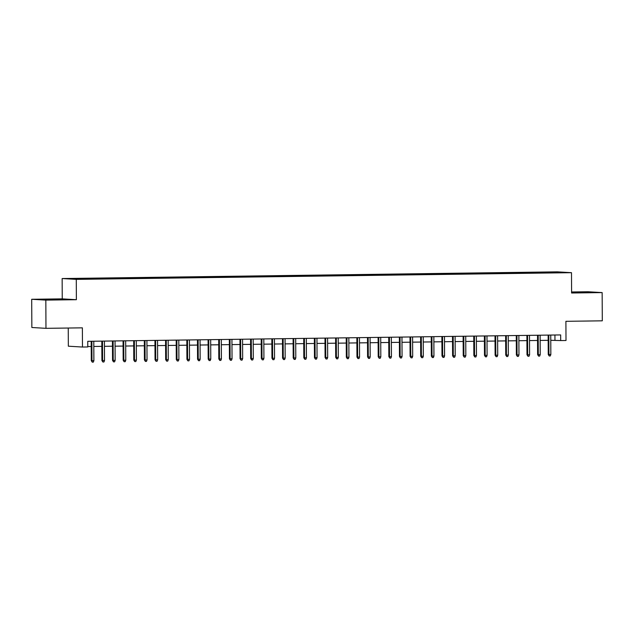 <?xml version="1.0" encoding="UTF-8"?>
<svg xmlns="http://www.w3.org/2000/svg" width="634" height="634" viewBox="0 0 634 634"><rect width="100%" height="100%" fill="white"/><g stroke="black" fill="none" stroke-linecap="round" stroke-linejoin="round"><path stroke-width="0.95" d="M83.823 279.206L78.988 279.15L83.823 279.206M68.25 328.032L68.345 346.204L82.475 347.036L87.785 346.964L87.761 341.314L560.662 334.926L560.686 340.569L566.004 340.498L565.9 321.311L602.3 320.82L602.149 292.591L588.027 291.759L571.591 291.981M31.7 299.28L31.851 327.501L45.973 328.333L45.83 300.112L76.381 299.7L76.278 279.38L62.148 278.548L62.251 298.868L31.7 299.28L45.83 300.112M76.278 279.38L571.496 272.683L557.365 271.851L62.148 278.548M560.797 272.588L565.488 272.636L560.805 272.755M545.795 272.921L545.589 272.311L542.91 272.152L70.556 278.73L90.725 279.071L551.326 272.85M545.589 272.311L557.278 272.152L563.079 272.501L551.39 272.652M82.475 347.036L82.372 327.841L45.973 328.333M571.496 272.683L571.599 293.003L602.149 292.591M550.772 340.292L560.686 340.569M87.785 346.544L91.209 346.497M93.808 346.465L101.836 346.354M104.436 346.322L112.464 346.212M115.063 346.18L123.091 346.069M125.69 346.037L133.719 345.926M136.318 345.895L144.346 345.784M146.945 345.744L154.973 345.641M157.573 345.601L165.601 345.498M168.2 345.459L176.228 345.348M178.828 345.316L186.856 345.205M189.455 345.173L197.483 345.062M200.082 345.031L208.111 344.92M210.71 344.888L218.738 344.777M221.337 344.745L229.365 344.634M231.965 344.595L239.993 344.492M242.592 344.452L250.62 344.349M253.22 344.31L261.24 344.207M263.847 344.167L271.867 344.056M274.467 344.024L282.495 343.913M285.094 343.882L293.122 343.771M295.721 343.739L303.749 343.628M306.349 343.596L314.377 343.485M316.976 343.446L325.004 343.343M327.604 343.303L335.632 343.2M338.231 343.16L346.259 343.057M348.858 343.018L356.887 342.907M359.486 342.875L367.514 342.764M370.113 342.732L378.141 342.622M380.741 342.59L388.769 342.479M391.368 342.447L399.396 342.336M401.996 342.305L410.024 342.194M412.623 342.154L420.651 342.051M423.25 342.011L431.279 341.908M433.878 341.869L441.906 341.758M444.505 341.726L452.533 341.615M455.133 341.583L463.153 341.472M465.76 341.441L473.78 341.33M476.38 341.298L484.408 341.187M487.007 341.155L495.035 341.044M497.635 341.005L505.663 340.902M508.262 340.862L516.29 340.759M518.889 340.72L526.917 340.616M529.517 340.577L537.545 340.466M540.144 340.434L548.172 340.323M554.932 335.006L554.964 340.236M542.918 272.961L542.91 272.152M82.246 278.572L82.388 278.992M557.032 272.58L557.278 272.152M571.599 292.536L593.654 292.353L571.599 292.29M76.381 299.7L62.251 298.868M44.451 299.771L64.961 299.494L48.327 299.256L40.196 299.517L44.451 299.771M548.148 335.093L548.244 354.477L548.933 354.517L548.83 335.085M550.843 354.493L550.28 355.959L549.21 355.975L548.933 354.517L550.843 354.493L550.748 335.061M549.21 355.975L548.244 354.477M588.471 292.52L573.936 292.623M571.599 292.528L590.936 292.44M59.778 299.66L45.244 299.771M42.803 299.676L62.235 299.581M537.521 335.235L537.616 354.62L538.306 354.66L538.203 335.228M540.223 354.636L539.653 356.102L538.591 356.118L538.306 354.66L540.223 354.636L540.12 335.204M538.591 356.118L537.616 354.62M526.894 335.386L526.989 354.763L527.678 354.81L527.575 335.37M529.596 354.778L529.025 356.245L527.964 356.26L527.678 354.81L529.596 354.778L529.493 335.346M527.964 356.26L526.989 354.763M516.266 335.529L516.369 354.913L517.051 354.953L516.948 335.521M518.969 354.921L518.398 356.387L517.336 356.403L517.051 354.953L518.969 354.921L518.866 335.489M517.336 356.403L516.369 354.913M505.639 335.671L505.742 355.056L506.423 355.095L506.32 335.663M508.341 355.072L507.771 356.53L506.709 356.546L506.423 355.095L508.341 355.072L508.238 335.632M506.709 356.546L505.742 355.056M495.011 335.814L495.114 355.198L495.796 355.238L495.701 335.806M497.714 355.214L497.143 356.673L496.081 356.688L495.796 355.238L497.714 355.214L497.611 335.782M496.081 356.688L495.114 355.198M484.384 335.957L484.487 355.341L485.169 355.381L485.073 335.949M487.086 355.357L486.516 356.823L485.454 356.831L485.169 355.381L487.086 355.357L486.983 335.925M485.454 356.831L484.487 355.341M473.756 336.099L473.86 355.484L474.541 355.523L474.446 336.091M476.459 355.5L475.888 356.966L474.826 356.974L474.541 355.523L476.459 355.5L476.356 336.068M474.826 356.974L473.86 355.484M463.129 336.242L463.232 355.626L463.922 355.666L463.819 336.234M465.831 355.642L465.261 357.108L464.199 357.124L463.922 355.666L465.831 355.642L465.728 336.21M464.199 357.124L463.232 355.626M452.502 336.385L452.605 355.769L453.294 355.809L453.191 336.377M455.204 355.785L454.633 357.251L453.572 357.267L453.294 355.809L455.204 355.785L455.101 336.353M453.572 357.267L452.605 355.769M441.874 336.535L441.977 355.912L442.667 355.959L442.564 336.519M444.577 355.928L444.006 357.394L442.944 357.41L442.667 355.959L444.577 355.928L444.474 336.495M442.944 357.41L441.977 355.912M431.247 336.678L431.35 356.062L432.039 356.102L431.936 336.67M433.949 356.07L433.379 357.536L432.317 357.552L432.039 356.102L433.949 356.07L433.846 336.638M432.317 357.552L431.35 356.062M420.619 336.82L420.722 356.205L421.412 356.245L421.309 336.812M423.322 356.213L422.751 357.679L421.689 357.695L421.412 356.245L423.322 356.213L423.219 336.781M421.689 357.695L420.722 356.205M409.992 336.963L410.095 356.348L410.784 356.387L410.681 336.955M412.694 356.363L412.124 357.822L411.062 357.838L410.784 356.387L412.694 356.363L412.591 336.923M411.062 357.838L410.095 356.348M399.365 337.106L399.468 356.49L400.157 356.53L400.054 337.098M402.067 356.506L401.496 357.972L400.434 357.98L400.157 356.53L402.067 356.506L401.964 337.074M400.434 357.98L399.468 356.49M388.737 337.248L388.84 356.633L389.53 356.673L389.427 337.24M391.44 356.649L390.869 358.115L389.807 358.123L389.53 356.673L391.44 356.649L391.337 337.217M389.807 358.123L388.84 356.633M378.11 337.391L378.213 356.776L378.902 356.815L378.799 337.383M380.812 356.791L380.241 358.258L379.18 358.273L378.902 356.815L380.812 356.791L380.717 337.359M379.18 358.273L378.213 356.776M367.482 337.534L367.585 356.918L368.275 356.958L368.172 337.526M370.185 356.934L369.614 358.4L368.552 358.416L368.275 356.958L370.185 356.934L370.09 337.502M368.552 358.416L367.585 356.918M356.863 337.684L356.958 357.061L357.647 357.101L357.544 337.668M359.557 357.077L358.995 358.543L357.925 358.559L357.647 357.101L359.557 357.077L359.462 337.645M357.925 358.559L356.958 357.061M346.235 337.827L346.33 357.204L347.02 357.251L346.917 337.811M348.938 357.219L348.367 358.685L347.297 358.701L347.02 357.251L348.938 357.219L348.835 337.787M347.297 358.701L346.33 357.204M335.608 337.97L335.703 357.354L336.392 357.394L336.289 337.962M338.31 357.362L337.74 358.828L336.678 358.844L336.392 357.394L338.31 357.362L338.207 337.93M336.678 358.844L335.703 357.354M324.98 338.112L325.083 357.497L325.765 357.536L325.662 338.104M327.683 357.513L327.112 358.971L326.05 358.987L325.765 357.536L327.683 357.513L327.58 338.073M326.05 358.987L325.083 357.497M314.353 338.255L314.456 357.639L315.138 357.679L315.035 338.247M317.055 357.655L316.485 359.113L315.423 359.129L315.138 357.679L317.055 357.655L316.952 338.223M315.423 359.129L314.456 357.639M303.726 338.397L303.829 357.782L304.51 357.822L304.415 338.39M306.428 357.798L305.857 359.264L304.796 359.272L304.51 357.822L306.428 357.798L306.325 338.366M304.796 359.272L303.829 357.782M293.098 338.54L293.201 357.925L293.883 357.964L293.788 338.532M295.801 357.941L295.23 359.407L294.168 359.423L293.883 357.964L295.801 357.941L295.698 338.508M294.168 359.423L293.201 357.925M282.471 338.683L282.574 358.067L283.255 358.107L283.16 338.675M285.173 358.083L284.603 359.549L283.541 359.565L283.255 358.107L285.173 358.083L285.07 338.651M283.541 359.565L282.574 358.067M271.843 338.825L271.946 358.21L272.636 358.25L272.533 338.818M274.546 358.226L273.975 359.692L272.913 359.708L272.636 358.25L274.546 358.226L274.443 338.794M272.913 359.708L271.946 358.21M261.216 338.976L261.319 358.353L262.008 358.4L261.905 338.96M263.918 358.368L263.348 359.835L262.286 359.85L262.008 358.4L263.918 358.368L263.815 338.936M262.286 359.85L261.319 358.353M250.588 339.119L250.692 358.503L251.381 358.543L251.278 339.111M253.291 358.511L252.72 359.977L251.658 359.993L251.381 358.543L253.291 358.511L253.188 339.079M251.658 359.993L250.692 358.503M239.961 339.261L240.064 358.646L240.754 358.685L240.651 339.253M242.663 358.662L242.093 360.12L241.031 360.136L240.754 358.685L242.663 358.662L242.56 339.222M241.031 360.136L240.064 358.646M229.334 339.404L229.437 358.789L230.126 358.828L230.023 339.396M232.036 358.804L231.465 360.263L230.404 360.278L230.126 358.828L232.036 358.804L231.933 339.372M230.404 360.278L229.437 358.789M218.706 339.547L218.809 358.931L219.499 358.971L219.396 339.539M221.409 358.947L220.838 360.413L219.776 360.421L219.499 358.971L221.409 358.947L221.306 339.515M219.776 360.421L218.809 358.931M208.079 339.689L208.182 359.074L208.871 359.113L208.768 339.681M210.781 359.09L210.211 360.556L209.149 360.564L208.871 359.113L210.781 359.09L210.678 339.658M209.149 360.564L208.182 359.074M197.451 339.832L197.554 359.216L198.244 359.256L198.141 339.824M200.154 359.232L199.583 360.698L198.521 360.714L198.244 359.256L200.154 359.232L200.051 339.8M198.521 360.714L197.554 359.216M186.824 339.975L186.927 359.359L187.616 359.399L187.513 339.967M189.526 359.375L188.956 360.841L187.894 360.857L187.616 359.399L189.526 359.375L189.423 339.943M187.894 360.857L186.927 359.359M176.197 340.125L176.3 359.502L176.989 359.541L176.886 340.109M178.899 359.518L178.328 360.984L177.266 361L176.989 359.541L178.899 359.518L178.804 340.086M177.266 361L176.3 359.502M165.577 340.268L165.672 359.652L166.362 359.692L166.259 340.252M168.272 359.66L167.701 361.126L166.639 361.142L166.362 359.692L168.272 359.66L168.176 340.228M166.639 361.142L165.672 359.652M154.95 340.41L155.045 359.795L155.734 359.835L155.631 340.403M157.644 359.803L157.081 361.269L156.012 361.285L155.734 359.835L157.644 359.803L157.549 340.371M156.012 361.285L155.045 359.795M144.322 340.553L144.417 359.938L145.107 359.977L145.004 340.545M147.025 359.953L146.454 361.412L145.384 361.428L145.107 359.977L147.025 359.953L146.922 340.513M145.384 361.428L144.417 359.938M133.695 340.696L133.79 360.08L134.479 360.12L134.376 340.688M136.397 360.096L135.827 361.554L134.765 361.57L134.479 360.12L136.397 360.096L136.294 340.664M134.765 361.57L133.79 360.08M123.067 340.838L123.17 360.223L123.852 360.263L123.749 340.83M125.77 360.239L125.199 361.705L124.137 361.713L123.852 360.263L125.77 360.239L125.667 340.807M124.137 361.713L123.17 360.223M112.44 340.981L112.543 360.366L113.224 360.405L113.121 340.973M115.142 360.381L114.572 361.848L113.51 361.863L113.224 360.405L115.142 360.381L115.039 340.949M113.51 361.863L112.543 360.366M101.812 341.124L101.915 360.508L102.597 360.548L102.502 341.116M104.515 360.524L103.944 361.99L102.882 362.006L102.597 360.548L104.515 360.524L104.412 341.092M102.882 362.006L101.915 360.508M91.185 341.266L91.288 360.651L91.97 360.691L91.875 341.258M93.887 360.667L93.317 362.133L92.255 362.149L91.97 360.691L93.887 360.667L93.784 341.235M92.255 362.149L91.288 360.651"/></g></svg>
